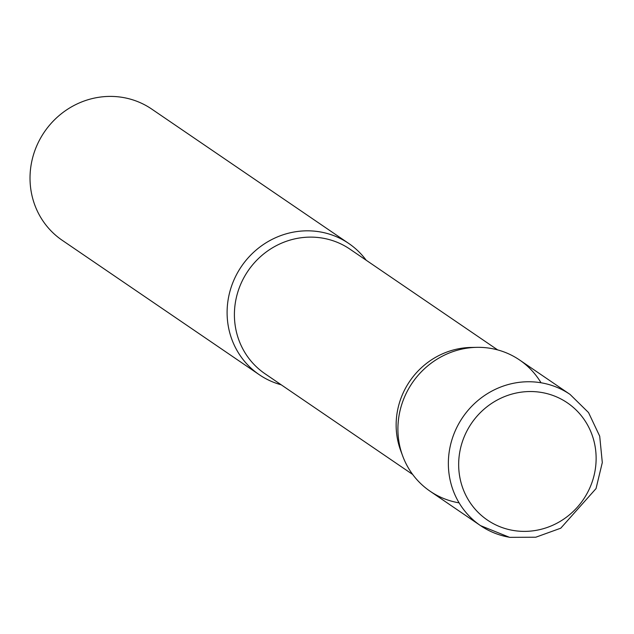 <?xml version="1.0" encoding="UTF-8"?>
<svg xmlns="http://www.w3.org/2000/svg" width="634" height="634" viewBox="0 0 634 634"><rect width="100%" height="100%" fill="white"/><g stroke="black" fill="none" stroke-linecap="round" stroke-linejoin="round"><path stroke-width="0.95" d="M570.045 394.411A79.424 75.755 124.3 0 0 541.285 382.817A79.424 75.755 124.3 0 0 454.887 431.643A79.424 75.755 124.3 0 0 480.54 525.634L509.585 537.347L535.785 537.22L560.757 528.193L596.031 488.592L602.3 462.551L599.709 436.2L588.534 412.576L570.045 394.411L519.595 360.001A79.424 75.755 124.3 0 0 490.835 348.399A79.424 75.755 124.3 0 0 404.437 397.225A79.424 75.755 124.3 0 0 430.09 491.223L480.54 525.634A79.424 75.755 124.3 0 0 509.308 537.228M459.111 502.857A79.424 75.755 -55.7 0 1 402.725 456.068L400.712 450.663A75.398 71.919 -55.7 0 1 397.732 409.516A75.398 71.919 -55.7 0 1 471.117 347.448L476.887 347.345A79.424 75.755 -55.7 0 1 540.889 382.548M402.725 456.068A79.424 75.755 -55.7 0 1 399.586 412.726A79.424 75.755 -55.7 0 1 476.887 347.345M281.219 384.806A79.424 75.755 -55.7 0 1 259.282 374.71A79.424 75.755 -55.7 0 1 228.779 296.221A79.424 75.755 -55.7 0 1 348.795 243.488A79.424 75.755 -55.7 0 1 366.19 260.233M259.282 374.71L62.203 240.286A79.424 75.755 -55.7 0 1 31.7 161.789A79.424 75.755 -55.7 0 1 151.708 109.064L348.795 243.488M541.682 392.486A70.953 67.672 124.3 0 0 460.165 449.95A70.953 67.672 124.3 0 0 513.112 530.428A70.953 67.672 124.3 0 0 594.629 472.964A70.953 67.672 124.3 0 0 541.682 392.486M412.686 474.478L264.957 373.711A75.398 71.919 -55.7 0 1 235.999 299.193A75.398 71.919 -55.7 0 1 349.928 249.138L497.658 349.905"/></g></svg>
